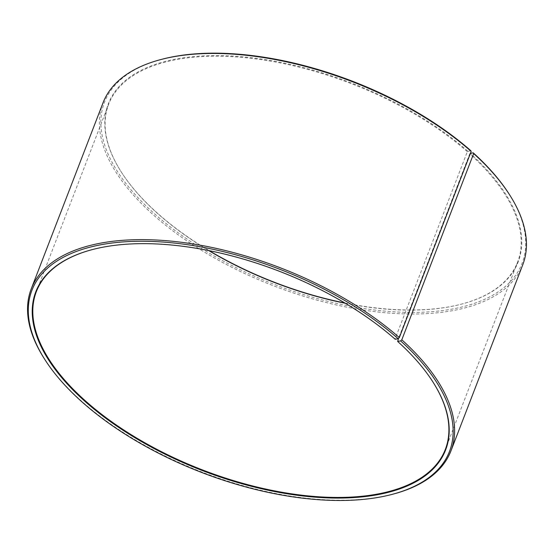 <?xml version="1.0" encoding="UTF-8"?>
<svg xmlns="http://www.w3.org/2000/svg" width="554" height="554" viewBox="0 0 554 554"><rect width="100%" height="100%" fill="white"/><g stroke="black" fill="none" stroke-linecap="round" stroke-linejoin="round"><path stroke-width="0.42" stroke-dasharray="2.77 2.08" d="M470.734 150.619L467.341 151.657L395.057 338.979A219.183 106.597 -158.9 0 0 92.331 249.584A219.183 106.597 -158.9 0 0 92.103 249.646M467.341 151.657A219.183 106.597 -158.9 0 0 256.592 59.001A219.183 106.597 -158.9 0 0 108.653 104.263A219.183 106.597 -158.9 0 0 121.901 172.966A219.183 106.597 -158.9 0 0 208.685 250.553M345.253 303.253A219.183 106.597 -158.9 0 0 461.669 304.07A219.183 106.597 -158.9 0 0 517.63 262.07A219.183 106.597 -158.9 0 0 469.75 153.804L398.555 338.321M432.231 380.889A219.183 106.597 -158.9 0 0 432.099 380.688A219.183 106.597 -158.9 0 0 397.467 341.132M44.805 359.456A224.952 109.401 -158.9 0 0 393.506 494.009M103.058 102.746A224.952 109.401 -158.9 0 0 273.538 285.795A224.952 109.401 -158.9 0 0 522.789 264.708M161.636 59.34A223.795 108.84 -158.9 0 0 146.111 205.956A223.795 108.84 -158.9 0 0 421.566 312.248A223.795 108.84 -158.9 0 0 508.558 193.201M467.811 151.214A219.64 106.818 -158.9 0 0 200.707 56.037A219.64 106.818 -158.9 0 0 121.645 172.564A219.64 106.818 -158.9 0 0 209.163 250.65M344.837 303.003A219.64 106.818 -158.9 0 0 462.126 303.945A219.64 106.818 -158.9 0 0 470.228 153.368L469.75 153.804M108.653 104.263L36.37 291.584M517.63 262.07L445.347 449.391M92.331 249.584L91.874 249.709M432.099 380.688L432.355 381.09M461.669 304.07L462.126 303.945M121.901 172.966L121.645 172.564"/><path stroke-width="0.83" d="M208.685 250.553A219.183 106.597 -158.9 0 0 345.253 303.253M398.555 338.321L397.654 341.444L400.625 340.89L401.809 339.796L473.656 153.597L473.192 152.814L470.429 153.333M92.103 249.646A219.183 106.597 -158.9 0 0 36.37 291.584A219.183 106.597 -158.9 0 0 202.487 469.937A219.183 106.597 -158.9 0 0 445.347 449.391A219.183 106.597 -158.9 0 0 432.231 380.889M400.625 340.89A223.795 108.84 -158.9 0 1 392.364 494.313A223.795 108.84 -158.9 0 1 45.442 360.453A223.795 108.84 -158.9 0 1 126.007 241.717A223.795 108.84 -158.9 0 1 398.16 338.695L395.237 339.29A219.64 106.818 -158.9 0 0 91.874 249.709A219.64 106.818 -158.9 0 0 76.639 393.603A219.64 106.818 -158.9 0 0 346.984 497.921A219.64 106.818 -158.9 0 0 432.355 381.09A219.64 106.818 -158.9 0 0 397.654 341.444M398.16 338.695L399.33 337.587A224.952 109.401 -158.9 0 0 183.042 242.5A224.952 109.401 -158.9 0 0 31.211 288.946A224.952 109.401 -158.9 0 0 44.805 359.456L45.442 360.453M392.364 494.313L393.506 494.009A224.952 109.401 -158.9 0 0 450.942 450.908A224.952 109.401 -158.9 0 0 401.809 339.796M399.33 337.587L471.177 151.394A224.952 109.401 -158.9 0 0 160.494 59.645A224.952 109.401 -158.9 0 0 103.058 102.746L31.211 288.946M450.942 450.908L522.789 264.708A224.952 109.401 -158.9 0 0 509.195 194.198A224.952 109.401 -158.9 0 0 473.656 153.597M471.177 151.394L470.734 150.619A223.795 108.84 -158.9 0 0 161.636 59.34L160.494 59.645M509.195 194.198L508.558 193.201A223.795 108.84 -158.9 0 0 473.192 152.814M209.163 250.65A219.64 106.818 -158.9 0 0 344.837 303.003"/></g></svg>
